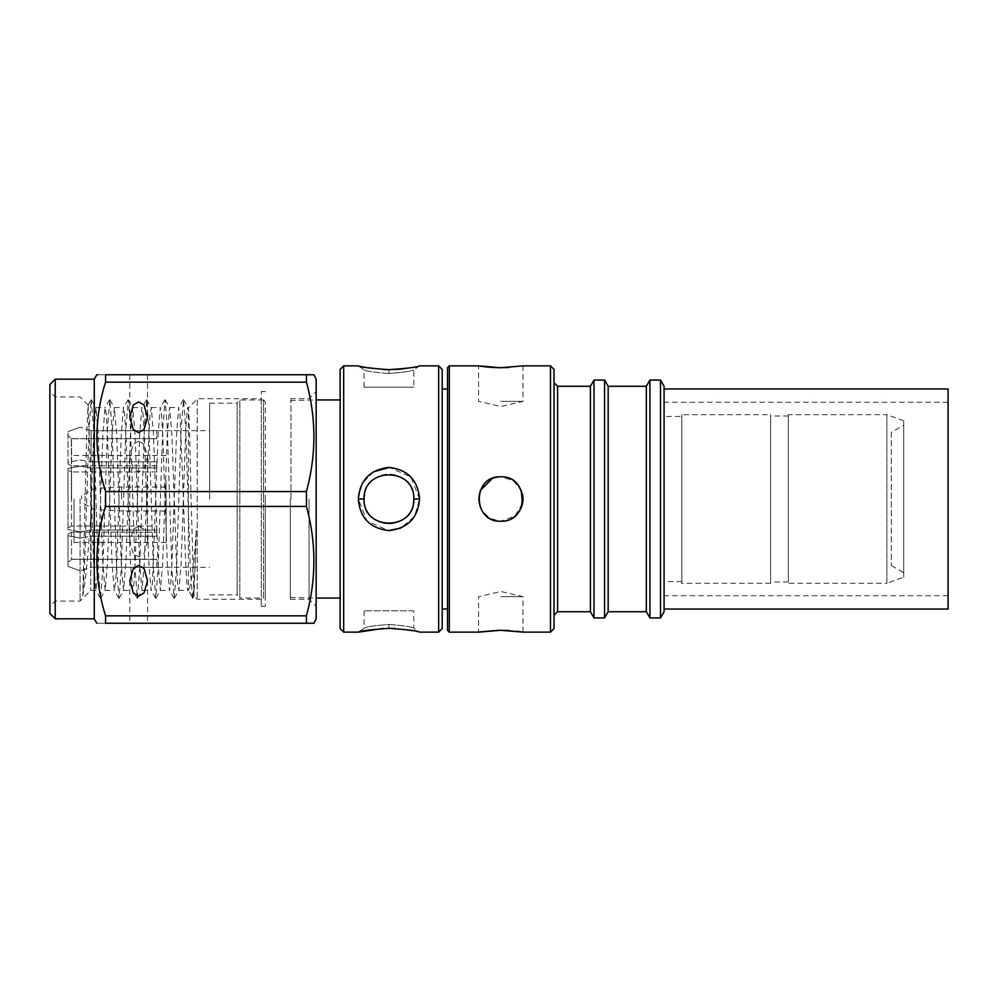 <?xml version="1.0" encoding="UTF-8"?>
<svg xmlns="http://www.w3.org/2000/svg" width="998" height="998" viewBox="0 0 998 998"><rect width="100%" height="100%" fill="white"/><g stroke="black" fill="none" stroke-linecap="round" stroke-linejoin="round"><path stroke-width="0.75" stroke-dasharray="4.99 3.74" d="M388.946 373.539L388.971 373.539C373.838 372.291 365.555 371.069 364.095 369.846C365.542 371.056 373.826 372.291 388.946 373.539C373.838 372.291 365.555 371.069 364.095 369.846C365.542 371.056 373.826 372.291 388.946 373.539C404.065 372.291 412.336 371.056 413.796 369.846C412.349 371.069 404.053 372.291 388.946 373.539C404.065 372.291 412.336 371.056 413.796 369.846C412.349 371.069 404.053 372.291 388.946 373.539L388.946 369.659L395.058 369.51M410.752 367.726L419.559 365.867L413.796 369.846L413.796 387.174L364.095 387.174L413.796 387.174M413.796 610.826L364.095 610.826L413.796 610.826L413.796 628.154L419.559 632.133L395.071 628.49M388.971 624.461C404.065 625.709 412.336 626.944 413.796 628.154C412.349 626.931 404.053 625.709 388.946 624.461C404.065 625.709 412.336 626.944 413.796 628.154C412.349 626.931 404.053 625.709 388.946 624.461C373.838 625.709 365.555 626.931 364.095 628.154C365.542 626.944 373.826 625.709 388.946 624.461C373.838 625.709 365.555 626.931 364.095 628.154C365.542 626.944 373.826 625.709 388.946 624.461L388.946 628.341L382.845 628.49M68.001 499L68.001 468.399L80.114 466.166L91.08 467.95L91.08 499L91.08 467.95L156.761 467.95L156.761 461.8L91.08 461.8L91.08 430.749L156.761 430.662L91.08 430.749L91.08 461.8L156.761 461.8L156.761 467.95L91.08 467.95L80.114 466.166L68.001 468.399L68.001 529.601L68.001 468.399L68.001 470.17L71.557 471.954L71.557 499L71.557 471.954L68.001 470.17L68.001 529.601L68.001 527.83L71.557 526.046L68.001 527.83L68.001 499M492.301 478.491L500.771 476.807A22.193 22.193 0 0 0 478.591 499A22.193 22.193 0 0 0 500.771 521.193A22.193 22.193 0 0 1 496.43 520.756M492.276 519.496A22.193 22.193 0 0 1 492.264 478.504M500.771 596.629L522.964 596.629L500.771 596.629M522.964 632.133L522.964 596.629L500.771 591.477L478.591 596.629L478.591 632.133L480.275 631.859M522.441 503.803L514.681 516.29L500.771 521.193L490.292 518.561L482.333 511.325L478.691 501.183L480.275 490.505M500.771 401.371L522.964 401.371L500.771 401.371M480.325 366.141L478.591 365.867L478.591 401.371L500.771 406.523L522.964 401.371L522.964 365.867L509.192 367.464M554.027 615.267L554.027 382.733L554.027 615.267M681.834 416.453L681.834 581.547L681.834 416.453L664.082 416.453L664.082 581.547L664.082 416.453M681.834 581.547L664.082 581.547M770.593 414.681L770.593 583.319L770.593 414.681L681.834 414.681L681.834 583.319L681.834 414.681M770.593 583.319L681.834 583.319M788.345 416.016L788.345 581.984L788.345 416.016L770.593 416.016L770.593 581.984L770.593 416.016M788.345 581.984L770.593 581.984M903.726 577.181L903.726 420.819L903.726 577.181L886.86 583.319L886.86 414.681L788.345 414.681L788.345 583.319L788.345 414.681M903.726 420.819L886.86 414.681L886.86 583.319L788.345 583.319M891.301 432.433L891.301 565.567L891.301 432.433L903.726 425.26L903.726 572.74L903.726 425.26M891.301 565.567L903.726 572.74M948.1 388.946L948.1 609.054M664.082 436.65L664.082 609.054L664.082 436.65M664.082 444.197L664.082 595.744L664.082 444.197M948.1 553.803L948.1 402.256L948.1 553.803M364.095 387.174L364.095 369.846L358.332 365.867L382.87 369.51M343.674 632.133L343.674 365.867M438.646 365.867L438.646 632.133M364.582 494.11A24.85 24.85 0 0 1 413.796 499C415.305 466.939 362.573 466.927 364.095 499A24.85 24.85 0 0 1 388.946 474.15A24.85 24.85 0 0 1 413.796 499A24.85 24.85 0 0 0 413.796 498.975A24.85 24.85 0 0 1 388.946 523.85A24.85 24.85 0 0 1 364.095 499C362.548 531.048 415.305 531.086 413.796 499L419.559 498.963L414.494 516.39L400.822 528.092M419.559 498.963L410.877 476.982L389.357 467.451M373.289 471.879L362.311 483.444L358.332 499L367.002 521.006L388.534 530.549M442.201 369.422L442.201 628.578M340.131 628.578L340.131 369.422M358.332 499L364.095 499A24.85 24.85 0 0 0 413.309 503.865M290.954 499L290.954 399.949L290.954 499M290.343 499L290.343 599.287L290.343 499M309.068 499L309.068 599.287L309.068 499M316.166 499L316.166 606.397L316.166 499M105.576 506.423L105.576 491.577C94.074 455.288 94.074 418.811 105.576 382.159L306.436 382.159C316.366 418.873 316.366 455.35 306.436 491.577L306.436 506.423L105.576 506.423C94.074 543.062 94.074 579.539 105.576 615.841L105.576 623.251L313.958 623.251M94.274 618.822L94.274 379.178M306.436 382.159L306.436 374.749L105.576 374.749C94.074 374.749 94.074 374.749 105.576 374.749L105.576 382.159M138.66 441.104L133.333 444.185L129.777 456.485L133.333 468.786L138.66 471.854L143.986 468.786L147.529 456.485L143.986 444.185L138.66 441.104M138.66 526.146L133.333 529.214L129.777 541.515L133.333 553.815L138.66 556.896L143.986 553.815L147.529 541.515L143.986 529.214L138.66 526.146M138.66 623.251L129.777 623.251L138.66 623.251M138.66 374.749L129.777 374.749L138.66 374.749M55.227 618.822L55.227 379.178M49.9 613.496L49.9 384.504M80.077 499L80.077 601.07L80.077 499M82.797 595.744C85.329 582.707 87.974 556.635 90.731 517.563L90.731 590.417L90.731 479.102L88.111 405.101L86.689 433.643L82.797 595.744L84.431 569.247L89.034 428.753L91.205 399.774L88.111 405.101M90.731 517.563L93.612 434.355L95.92 407.583L98.216 434.355L102.831 563.645L105.127 590.417L107.435 563.645L112.038 434.355L114.333 407.583L116.641 434.355L121.245 563.645L123.54 590.417L125.848 563.645L130.451 434.355L132.759 407.583L135.054 434.355L139.658 563.645L141.965 590.417L144.261 563.645L146.569 499L148.914 563.645L151.06 590.28L152.37 583.456L158.121 434.355L160.266 407.72L161.576 414.544L162.724 434.355L167.327 563.645L169.485 590.28L170.783 583.456L171.93 563.645L174.238 499L176.496 563.645L177.644 583.456L178.941 590.28L181.1 563.645L183.395 499C185.042 445.869 186.751 399.986 188.36 408.294L197.23 398.713L197.23 599.287L197.23 398.713L261.314 398.713L261.314 606.397L261.314 398.713M90.731 479.102L93.662 563.645L95.958 590.417L98.266 563.645L102.869 434.355L105.027 407.72L106.324 414.544L107.472 434.355L112.075 563.645L114.234 590.28L115.531 583.456L116.679 563.645L121.282 434.355L123.44 407.72L124.738 414.544L125.885 434.355L130.501 563.645L132.647 590.28L133.944 583.456L135.104 563.645L139.708 434.355L141.853 407.72L143.151 414.544L144.311 434.355L146.606 499L148.864 434.355L150.024 414.544L151.322 407.72L153.467 434.355L158.071 563.645L160.379 590.417L162.674 563.645L167.29 434.355L169.585 407.583L171.893 434.355L174.188 499L176.534 434.355L178.692 407.72L179.989 414.544L183.445 499C185.067 551.595 186.763 597.266 188.36 589.868L188.36 408.294C189.283 412.174 190.169 453.641 191.055 499L193.974 596.031L197.23 599.287L261.314 599.287M196.294 530.462L194.934 569.247L192.764 598.226L188.36 589.868C191.117 586.624 193.762 566.827 196.294 530.462L193.974 596.031M265.306 499L265.306 606.397L265.306 499M265.306 596.268L265.306 401.732L265.306 596.268L263.534 598.052L263.534 499L263.534 598.052L239.832 598.052L239.832 399.949L239.832 598.052L237.175 595.382L237.175 402.618L237.175 595.382M265.306 401.732L263.534 399.949L263.534 499L263.534 399.949L239.832 399.949L237.175 402.618M209.655 499L209.655 403.142L209.655 499M91.08 530.05L91.08 499L91.08 530.05L80.114 531.834L91.08 530.05L156.761 530.05L156.761 536.2L91.08 536.2L80.114 537.984L91.08 536.2L91.08 567.251L80.114 570.819L91.08 567.251L91.08 536.2L156.761 536.2L156.761 530.05L91.08 530.05M91.08 430.749L80.114 427.181L91.08 430.749M80.114 460.016L91.08 461.8L80.114 460.016L68.001 462.249L68.001 464.02L71.557 465.804L71.557 438.746L71.557 465.804L68.001 464.02L68.001 462.249L80.114 460.016M71.382 499L71.382 438.646L71.382 499M156.761 471.954L71.557 471.954L156.761 471.954L156.761 465.804L156.761 471.954M156.761 465.804L71.557 465.804L156.761 465.804L156.761 461.8L156.761 465.804M156.761 438.746L71.557 438.746L68.001 435.19L68.001 431.635L68.001 462.249L68.001 431.635L68.001 435.19L71.557 438.746L156.761 438.746L156.761 430.749L156.761 438.746M74.039 499L74.039 542.488L74.039 499M166.167 499L166.167 542.488L166.167 499M165.992 499L165.992 480.375L165.992 499M121.619 499L121.619 487.036L121.619 499M94.211 499L94.211 488.509L94.211 499M81.674 499L81.674 495.744L81.674 499M447.528 499L447.528 389.02L447.528 499M340.131 499L340.131 598.052L340.131 499M316.166 379.178L316.166 618.822M306.436 506.423C316.366 543.137 316.366 579.601 306.436 615.841L306.436 623.251M306.436 374.749L313.958 374.749M306.436 615.841L105.576 615.841M105.576 623.251C94.074 623.251 94.074 623.251 105.576 623.251M306.436 491.577L105.576 491.577M49.9 499L49.9 391.603L49.9 499M55.227 499L55.227 396.93L55.227 499M192.489 598.226L190.331 569.247L185.728 428.753L183.557 399.774L181.125 428.753L176.509 569.247L174.213 598.351L171.906 569.247L167.302 428.753L165.144 399.774L162.699 428.753L158.096 569.247L155.8 598.351L153.492 569.247L148.889 428.753L146.731 399.774L144.286 428.753L139.683 569.247L137.375 598.351L135.079 569.247L130.476 428.753L128.305 399.774L125.873 428.753L121.269 569.247L118.962 598.351L116.666 569.247L112.05 428.753L109.892 399.774L107.447 428.753L102.844 569.247L100.549 598.351L98.241 569.247L93.637 428.753L91.205 399.774M261.314 499L261.314 391.603L261.314 499M237.175 499L237.175 594.858L237.175 499M91.08 567.251L156.761 567.338L91.08 567.251M80.114 531.834L68.001 529.601L80.114 531.834M156.761 530.05L156.761 526.046L71.557 526.046L71.557 499L71.557 526.046L156.761 526.046L156.761 530.05M156.761 536.2L156.761 532.196L71.557 532.196L68.001 533.98L71.557 532.196L71.557 559.254L68.001 562.81L68.001 566.365L68.001 533.98L68.001 535.751L80.114 537.984L68.001 535.751L68.001 566.365L68.001 562.81L71.557 559.254L71.557 532.196L156.761 532.196L156.761 536.2M80.114 570.819L68.001 566.365L80.114 570.819M156.761 567.251L156.761 559.254L71.557 559.254L156.761 559.254L156.761 567.251M80.114 427.181L68.001 431.635L80.114 427.181M68.001 533.98L68.001 562.81L68.001 533.98M68.001 464.02L68.001 435.19L68.001 464.02M447.528 367.638L447.528 630.362M550.472 365.867L550.472 632.133M509.454 630.561L516.789 631.247M449.3 365.867L449.3 632.133M519.222 511.338A22.193 22.193 0 0 1 500.771 521.193A22.193 22.193 0 0 0 522.964 499A22.193 22.193 0 0 0 500.771 476.807L513.109 480.549L521.268 490.505M664.082 386.276L664.082 611.724M660.501 380.063L660.501 617.937M649.923 380.063L649.923 617.937M646.33 386.276L646.33 611.724M608.169 386.276L608.169 611.724M604.576 380.063L604.576 617.937M594.01 380.063L594.01 617.937M590.417 386.276L590.417 611.724M557.583 386.276L557.583 611.724M554.027 369.422L554.027 628.578M500.771 476.807A22.193 22.193 0 0 1 522.441 494.197M948.1 402.256L664.082 402.256M290.343 400.585L316.166 399.949M364.095 610.826L364.095 628.154L358.332 632.133M290.343 599.287L309.068 599.287L316.166 606.397M129.777 541.515L129.777 456.485M129.777 580.736L129.777 623.251M129.777 374.749L129.777 417.264M95.958 590.417L90.731 590.417L80.077 601.07L55.227 601.07L49.9 606.397M105.127 590.417L114.383 590.417M123.54 590.417L132.796 590.417M141.965 590.417L151.209 590.417M160.379 590.417L169.635 590.417M178.792 590.417L188.048 590.417M95.92 407.583L105.177 407.583M114.333 407.583L123.59 407.583M132.759 407.583L142.003 407.583M151.172 407.583L160.416 407.583M169.585 407.583L178.842 407.583M261.314 606.397L265.306 606.397M209.655 403.142L237.175 403.142M156.761 430.662L209.655 430.662M71.382 438.646L156.761 438.646M166.167 542.488L74.039 542.488L71.382 545.158M165.992 487.036L121.619 487.036L94.211 488.509L81.674 495.744M290.343 597.415L316.166 598.052M290.343 398.713L309.068 398.713L316.166 391.603M147.529 541.515L147.529 456.485M147.529 580.736L147.529 623.251M147.529 374.749L147.529 417.264M88.211 405.063L80.077 396.93L55.227 396.93L49.9 391.603M183.283 399.774L178.692 407.72M174.076 598.226L169.485 590.28M164.87 399.774L160.266 407.72M155.663 598.226L151.06 590.28M146.444 399.774L141.853 407.72M137.237 598.226L132.647 590.28M128.031 399.774L123.44 407.72M118.824 598.226L114.234 590.28M109.618 399.774L105.027 407.72M100.411 598.226L95.808 590.28M192.764 598.226L194.061 595.993M183.557 399.774L188.148 407.72M174.351 598.226L178.941 590.28M165.144 399.774L169.735 407.72M155.938 598.226L160.528 590.28M146.731 399.774L151.322 407.72M137.512 598.226L142.115 590.28M128.305 399.774L132.909 407.72M119.099 598.226L123.69 590.28M109.892 399.774L114.483 407.72M100.686 598.226L105.277 590.28M91.479 399.774L96.07 407.72M261.314 391.603L265.306 391.603M209.655 594.858L237.175 594.858M156.761 567.338L209.655 567.338M71.382 559.354L156.761 559.354M166.167 455.512L74.039 455.512L71.382 452.843M165.992 510.964L121.619 510.964L94.211 509.491L81.674 502.256M948.1 595.744L664.082 595.744"/><path stroke-width="1.5" d="M358.332 498.963C359.954 480.026 370.146 469.522 388.921 467.438C407.72 469.484 417.937 480.001 419.559 499C417.95 517.95 407.758 528.466 388.983 530.562C370.171 528.516 359.954 517.999 358.332 499L364.095 498.975C362.586 466.939 415.305 466.927 413.796 499C415.343 531.048 362.573 531.086 364.095 499A24.85 24.85 0 0 1 364.582 494.11M395.058 369.51L400.747 369.085M401.283 369.035L410.752 367.726M388.971 369.659C407.77 368.349 417.962 367.077 419.559 365.867C417.962 367.089 407.758 368.349 388.946 369.659C370.133 368.349 359.929 367.089 358.332 365.867C359.929 367.089 370.146 368.349 388.971 369.659M388.971 628.341C407.77 629.651 417.962 630.923 419.559 632.133C417.962 630.911 407.758 629.651 388.946 628.341C370.133 629.651 359.929 630.911 358.332 632.133C359.929 630.911 370.146 629.651 388.971 628.341M395.071 628.49L390.006 628.341M496.43 520.756A22.193 22.193 0 0 1 492.276 519.496M480.275 490.505L492.301 478.491M492.264 478.504A22.193 22.193 0 0 1 500.771 476.807C472.141 475.435 472.154 522.553 500.771 521.193C529.364 522.578 529.439 475.46 500.771 476.807M550.472 632.133L550.472 365.867L554.027 369.422L554.027 628.578L550.472 632.133L522.964 632.133L500.771 630.274L478.591 632.133L449.3 632.133L449.3 365.867L447.528 367.638L447.528 630.362L449.3 632.133M480.275 631.859L499.075 630.287M449.3 365.867L478.591 365.867L500.771 367.726L492.376 367.464M492.064 367.439L485.215 366.815M485.003 366.79L480.325 366.141M557.583 386.276L590.417 386.276L590.417 611.724L557.583 611.724L557.583 386.276L554.027 382.733M557.583 611.724L554.027 615.267M590.417 611.724L594.01 617.937L594.01 380.063L590.417 386.276M608.169 611.724L608.169 386.276L646.33 386.276L646.33 611.724L608.169 611.724L604.576 617.937L604.576 380.063L594.01 380.063M604.576 617.937L594.01 617.937M608.169 386.276L604.576 380.063M646.33 611.724L649.923 617.937L649.923 380.063L646.33 386.276M660.501 380.063L664.082 386.276L664.082 611.724L660.501 617.937L660.501 380.063L649.923 380.063M660.501 617.937L649.923 617.937M550.472 365.867L522.964 365.867L500.771 367.726L509.192 367.464M664.082 609.054L948.1 609.054L948.1 388.946L664.082 388.946M382.87 369.51L387.935 369.659M343.674 632.133L340.131 628.578L340.131 369.422L343.674 365.867L343.674 632.133L358.332 632.133L382.845 628.49M419.559 632.133L438.646 632.133L438.646 365.867L419.559 365.867M389.357 467.451L373.289 471.879M438.646 632.133L442.201 628.578L442.201 369.422L438.646 365.867M413.309 503.865A24.85 24.85 0 0 0 413.796 499L419.559 499M316.166 618.822L316.166 379.178L313.958 374.749L306.436 374.749L306.436 382.159C316.366 418.399 316.366 454.863 306.436 491.577L306.436 506.423C316.366 542.65 316.366 579.127 306.436 615.841L306.436 623.251L313.958 623.251L316.166 618.822M55.227 379.178L55.227 618.822L49.9 613.496L49.9 384.504L55.227 379.178L94.274 379.178L94.274 618.822L96.843 623.251M306.436 506.423L105.576 506.423L105.576 491.577L306.436 491.577M306.436 382.159L105.576 382.159C94.074 418.461 94.074 454.938 105.576 491.577M105.576 382.159L105.576 374.749C94.074 374.749 94.074 374.749 105.576 374.749L306.436 374.749M97.991 374.749L96.843 374.749L94.274 379.178M138.66 596.105L133.333 593.037L129.777 580.736L133.333 568.436L138.66 565.367L143.986 568.436L147.529 580.736L143.986 593.037L138.66 596.105M138.66 432.633L133.333 429.564L129.777 417.264L133.333 404.963L138.66 401.895L143.986 404.963L147.529 417.264L143.986 429.564L138.66 432.633M388.534 530.549L400.822 528.092M306.436 623.251L105.576 623.251C94.074 623.251 94.074 623.251 105.576 623.251L105.576 615.841L306.436 615.841M105.576 506.423C94.074 542.712 94.074 579.189 105.576 615.841M500.771 630.274L509.454 630.561M516.789 631.247L521.268 631.859M521.555 631.909L522.964 632.133M521.268 490.505L522.441 503.803M522.441 494.197A22.193 22.193 0 0 1 519.222 511.338M343.674 365.867L358.332 365.867M316.166 399.949L340.131 399.949M442.201 389.02L447.528 389.02M442.201 608.98L447.528 608.98M316.166 598.052L340.131 598.052M55.227 618.822L94.274 618.822"/></g></svg>
